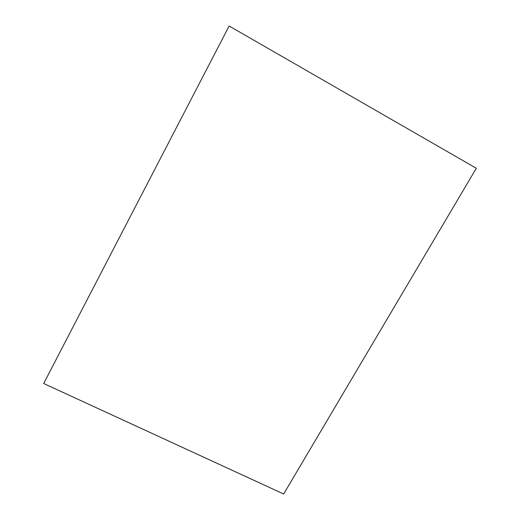 <?xml version="1.0" encoding="UTF-8"?>
<svg xmlns="http://www.w3.org/2000/svg" width="520" height="520" viewBox="0 0 520 520"><rect width="100%" height="100%" fill="white"/><g stroke="black" fill="none" stroke-linecap="round" stroke-linejoin="round"><path stroke-width="0.78" d="M476.313 168.266L283.654 494L43.686 383.507L229.138 26L476.313 168.266"/></g></svg>

